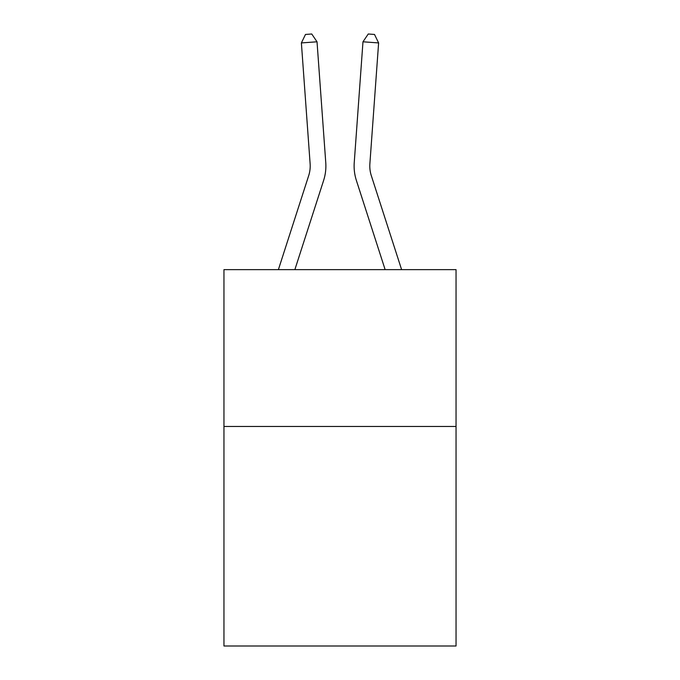 <?xml version="1.0" encoding="UTF-8"?>
<svg xmlns="http://www.w3.org/2000/svg" width="680" height="680" viewBox="0 0 680 680"><rect width="100%" height="100%" fill="white"/><g stroke="black" fill="none" stroke-linecap="round" stroke-linejoin="round"><path stroke-width="1.02" d="M456.042 426.453L456.042 646L223.958 646L223.958 269.637L456.042 269.637L456.042 426.453L223.958 426.453M325.762 162.622L317.024 41.794L325.762 162.622A47.047 47.047 0 0 1 323.62 180.446L294.865 269.637M401.608 269.637L371.305 175.635A31.365 31.365 0 0 1 369.877 163.752L378.615 42.925L362.975 41.794L354.238 162.622A47.047 47.047 0 0 0 356.379 180.446L385.135 269.637M371.305 175.635A31.365 31.365 0 0 1 369.877 163.752A31.365 31.365 0 0 0 371.305 175.635A31.365 31.365 0 0 1 369.877 163.752A31.365 31.365 0 0 0 371.305 175.635A31.365 31.365 0 0 1 369.877 163.752A31.365 31.365 0 0 0 371.305 175.635A31.365 31.365 0 0 1 369.877 163.752A31.365 31.365 0 0 0 371.305 175.635A31.365 31.365 0 0 1 369.877 163.752A31.365 31.365 0 0 0 371.305 175.635A31.365 31.365 0 0 1 369.877 163.752A31.365 31.365 0 0 0 371.305 175.635A31.365 31.365 0 0 1 369.877 163.752A31.365 31.365 0 0 0 371.305 175.635A31.365 31.365 0 0 1 369.877 163.752A31.365 31.365 0 0 0 371.305 175.635A31.365 31.365 0 0 1 369.877 163.752A31.365 31.365 0 0 0 371.305 175.635A31.365 31.365 0 0 1 369.877 163.752A31.365 31.365 0 0 0 371.305 175.635A31.365 31.365 0 0 1 369.877 163.752A31.365 31.365 0 0 0 371.305 175.635A31.365 31.365 0 0 1 369.877 163.752A31.365 31.365 0 0 0 371.305 175.635A31.365 31.365 0 0 1 369.877 163.752A31.365 31.365 0 0 0 371.305 175.635A31.365 31.365 0 0 1 369.877 163.752A31.365 31.365 0 0 0 371.305 175.635A31.365 31.365 0 0 1 369.877 163.752A31.365 31.365 0 0 0 371.305 175.635A31.365 31.365 0 0 1 369.877 163.752A31.365 31.365 0 0 0 371.305 175.635A31.365 31.365 0 0 1 369.877 163.752A31.365 31.365 0 0 0 371.305 175.635A31.365 31.365 0 0 1 369.877 163.752A31.365 31.365 0 0 0 371.305 175.635A31.365 31.365 0 0 1 369.877 163.752M378.615 42.925L374.51 34.45L368.254 34L362.975 41.794L354.238 162.622M278.392 269.637L308.695 175.635A31.365 31.365 0 0 0 310.123 163.752L301.385 42.925L305.49 34.45L311.746 34L317.024 41.794L301.385 42.925M308.695 175.635A31.365 31.365 0 0 0 310.123 163.752A31.365 31.365 0 0 1 308.695 175.635A31.365 31.365 0 0 0 310.123 163.752A31.365 31.365 0 0 1 308.695 175.635A31.365 31.365 0 0 0 310.123 163.752A31.365 31.365 0 0 1 308.695 175.635A31.365 31.365 0 0 0 310.123 163.752A31.365 31.365 0 0 1 308.695 175.635A31.365 31.365 0 0 0 310.123 163.752A31.365 31.365 0 0 1 308.695 175.635A31.365 31.365 0 0 0 310.123 163.752A31.365 31.365 0 0 1 308.695 175.635A31.365 31.365 0 0 0 310.123 163.752A31.365 31.365 0 0 1 308.695 175.635A31.365 31.365 0 0 0 310.123 163.752A31.365 31.365 0 0 1 308.695 175.635A31.365 31.365 0 0 0 310.123 163.752A31.365 31.365 0 0 1 308.695 175.635A31.365 31.365 0 0 0 310.123 163.752A31.365 31.365 0 0 1 308.695 175.635A31.365 31.365 0 0 0 310.123 163.752A31.365 31.365 0 0 1 308.695 175.635"/></g></svg>
